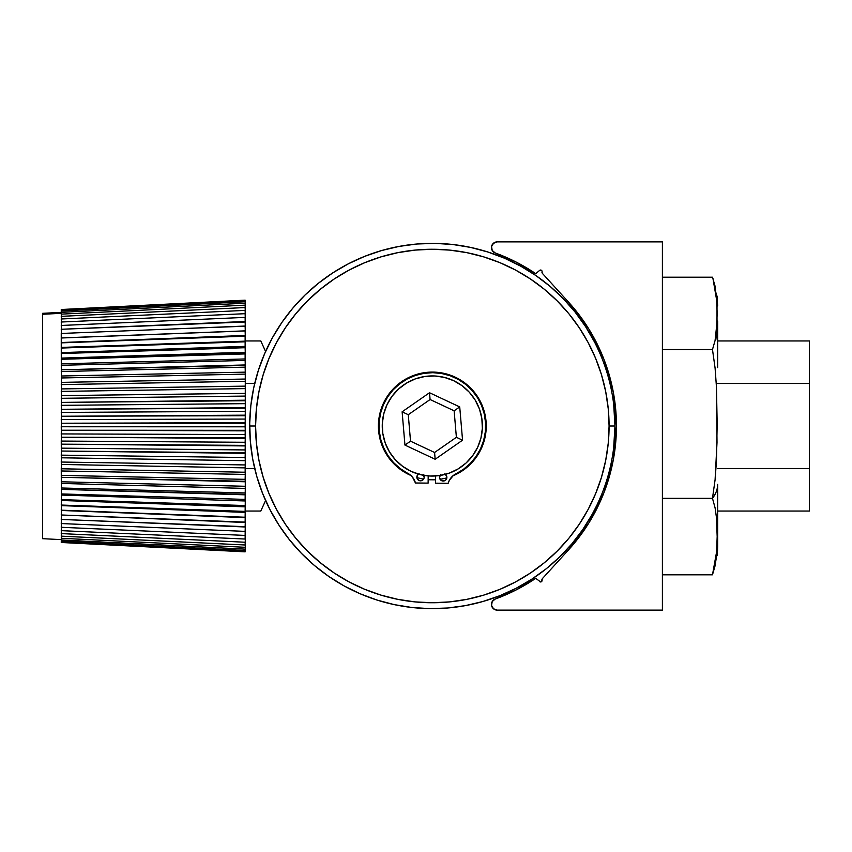 <?xml version="1.0" encoding="UTF-8"?>
<svg xmlns="http://www.w3.org/2000/svg" width="852" height="852" viewBox="0 0 852 852"><rect width="100%" height="100%" fill="white"/><g stroke="black" fill="none" stroke-linecap="round" stroke-linejoin="round"><path stroke-width="1.28" d="M611.246 382.548L604.324 360.289L597.305 344.24L588.956 329.202L568.497 302.077L542.341 273.332L568.497 302.077L588.934 329.17L604.047 359.565L613.323 392.208L616.443 426L613.323 459.792L604.047 492.435L588.934 522.83L568.497 549.923L542.341 578.668L542.01 580.074A1.47 1.47 0 0 1 539.657 581.618A1.47 1.47 0 0 0 540.605 581.959L535.738 578.327A184.117 184.117 0 0 1 495.214 599.041L492.222 601.555L491.54 605.399L493.5 608.775L497.163 610.117A5.708 5.708 0 0 1 495.214 599.041L516.12 589.946L535.738 578.327L540.605 581.959M541.403 270.276L539.657 270.382L535.738 273.673L539.657 270.382A1.47 1.47 0 0 1 542.01 271.926L542.341 273.332M495.214 252.959A184.117 184.117 0 0 1 535.738 273.673L516.12 262.054L495.214 252.959A5.708 5.708 0 0 1 497.163 241.883L662.398 241.883L662.398 610.117L662.398 241.883L497.163 241.883L493.5 243.225L491.54 246.601L492.222 250.445L495.214 252.959L492.222 250.445M497.163 610.117L662.398 610.117L497.163 610.117M542.01 271.926L541.989 272.672M542.01 580.074L541.265 581.809L541.989 579.328M611.246 469.452L604.324 491.71L597.305 507.76A184.117 184.117 0 0 1 588.945 522.808L568.497 549.923L542.341 578.668M493.5 608.775L495.214 609.766M497.163 241.883L495.214 242.234L492.222 244.737M568.497 302.077A184.117 184.117 0 0 1 568.497 549.923A184.117 184.117 0 0 0 588.924 522.84M594.643 339.085L597.305 344.24L594.643 339.085M613.664 447.832L614.974 426A182.637 182.637 0 0 1 432.337 608.637A182.637 182.637 0 0 1 249.689 426L255.579 426A176.747 176.747 0 0 1 432.337 249.253A176.747 176.747 0 0 1 609.084 426L614.974 426A182.637 182.637 0 0 0 432.337 243.363A182.637 182.637 0 0 0 249.689 426A182.637 182.637 0 0 1 432.337 243.363A182.637 182.637 0 0 1 614.974 426L613.685 404.338M600.426 354.57L597.305 347.616L597.305 344.24M411.708 475.81L402.378 470.826L394.21 464.116L387.511 455.948L382.527 446.629L379.459 436.522L378.426 426L379.459 415.478L382.527 405.371L387.511 396.052L394.21 387.884L402.378 381.174L411.708 376.19L421.815 373.123L432.337 372.09L442.848 373.123L452.966 376.19L462.285 381.174L470.453 387.884L477.152 396.052L482.136 405.371L485.203 415.478L486.247 426L485.203 436.522L482.136 446.629L477.152 455.948L470.453 464.116L462.285 470.826L452.966 475.81A53.91 53.91 0 0 0 432.337 372.09A53.91 53.91 0 0 0 410.802 475.427M597.305 507.76L597.305 504.384L601.416 495.055M249.689 426A182.637 182.637 0 0 0 432.337 608.637A182.637 182.637 0 0 0 614.974 426L609.084 426A176.747 176.747 0 0 1 432.337 602.747A176.747 176.747 0 0 1 255.579 426L249.689 426M255.579 426L256.431 408.672L258.976 391.515L263.193 374.688L269.04 358.362L276.453 342.685L285.367 327.807L295.708 313.866L307.348 301.022L320.203 289.371L334.133 279.041L349.011 270.116L364.699 262.704L381.025 256.857L397.852 252.65L415.009 250.105L432.337 249.253L449.654 250.105L466.811 252.65L483.638 256.857L499.975 262.704L515.652 270.116L530.53 279.041L544.46 289.371L557.314 301.022L568.966 313.866L579.296 327.807L588.21 342.685L595.633 358.362L601.469 374.688L605.687 391.515L608.232 408.672L609.084 426L608.232 443.328L605.687 460.485L601.469 477.312L595.633 493.638L588.21 509.315L579.296 524.193L568.966 538.134L557.314 550.978L544.46 562.629L530.53 572.959L515.652 581.884L499.975 589.296L483.638 595.143L466.811 599.35L449.654 601.895L432.337 602.747L415.009 601.895L397.852 599.35L381.025 595.143L364.699 589.296L349.011 581.884L334.133 572.959L320.203 562.629L307.348 550.978L295.708 538.134L285.367 524.193L276.453 509.315L269.04 493.638L263.193 477.312L258.976 460.485L256.431 443.328L255.579 426M416.873 477.642L423.582 479.197M428.151 479.751L435.521 479.814M440.101 479.346L446.842 477.919M264.642 353.623L258.316 370.535L253.715 387.862L250.839 405.552L249.711 423.444L250.339 441.357L252.725 459.122L256.835 476.566L262.629 493.521L270.073 509.837L279.062 525.333L289.542 539.88L301.395 553.321L314.505 565.547L328.744 576.421L343.984 585.856L360.087 593.748L376.872 600.021L394.199 604.611L411.889 607.497L429.781 608.626L447.683 607.998L465.458 605.612L482.903 601.501L499.858 595.697L516.163 588.263L531.669 579.264L546.207 568.795L559.658 556.942L571.884 543.832L582.757 529.582L592.183 514.342M267.368 504.384L265.59 500.529L260.787 511.04L265.59 500.539M411.047 471.326A50.076 50.076 0 0 1 387 404.721A50.076 50.076 0 0 1 453.615 380.674A50.076 50.076 0 0 0 387 404.721A50.076 50.076 0 0 0 411.047 471.326A50.076 50.076 0 0 0 477.663 447.279A50.076 50.076 0 0 0 453.615 380.674A50.076 50.076 0 0 1 477.663 447.279A50.076 50.076 0 0 1 411.047 471.326L402.613 466.31L395.317 459.739L389.449 451.869L385.232 443.008L382.814 433.487L382.303 423.689L383.719 413.965L387 404.721L392.026 396.286L398.598 388.991L406.468 383.123L415.329 378.895L424.85 376.488L434.648 375.977L444.361 377.383L453.615 380.674L462.05 385.69L469.345 392.261L475.214 400.131L479.442 408.992L481.849 418.513L482.36 428.311L480.943 438.034L477.663 447.279L472.636 455.713L466.065 463.009L458.206 468.877L449.334 473.105L439.824 475.512L430.015 476.023L420.302 474.617L411.047 471.326M459.729 406.926L429.514 392.74L402.123 411.814L404.945 445.074L435.159 459.26L462.551 440.186L459.729 406.926L462.551 440.186L456.384 437.3L454.137 410.813L459.729 406.926L454.137 410.813L456.384 437.3L434.584 452.476L410.526 441.187L408.278 414.7L430.09 399.524L454.137 410.813L430.09 399.524L429.514 392.74L459.729 406.926M430.09 399.524L408.278 414.7L402.123 411.814L429.514 392.74L430.09 399.524M408.278 414.7L410.526 441.187L404.945 445.074L402.123 411.814L408.278 414.7M410.526 441.187L434.584 452.476L435.159 459.26L404.945 445.074L410.526 441.187M434.584 452.476L456.384 437.3L462.551 440.186L435.159 459.26L434.584 452.476M415.457 482.988A15.315 15.315 0 0 0 407.714 473.297A15.315 15.315 0 0 1 415.457 482.999L428.119 483.116L428.194 475.906L428.119 483.116L415.457 482.999L412.613 477.322L410.376 475.054L400.195 468.547L393.571 462.615L388.033 455.671L383.719 447.896A53.325 53.325 0 0 0 407.714 473.297A53.325 53.325 0 0 1 432.827 372.686A53.325 53.325 0 0 0 432.784 372.686M407.192 378.98A53.325 53.325 0 0 0 407.139 379.002L415.329 375.466A53.325 53.325 0 0 0 415.297 375.476M399.726 383.815A53.325 53.325 0 0 0 399.684 383.847L407.171 378.991M393.187 389.801A53.325 53.325 0 0 0 393.123 389.865L399.705 383.826M383.475 404.657A53.325 53.325 0 0 0 379.172 421.857L380.599 413.092L383.464 404.668L387.692 396.851L393.155 389.833M380.748 439.494A53.325 53.325 0 0 0 380.759 439.515L379.225 430.75A53.325 53.325 0 0 0 379.225 430.771M419.141 473.733L417.129 475.704L417.107 478.526L419.077 480.539L420.483 480.826A3.685 3.685 0 0 1 418.438 474.117A3.685 3.685 0 0 0 420.483 480.826A3.685 3.685 0 0 0 423.721 475.331A3.685 3.685 0 0 1 420.483 480.826L421.9 480.56L423.902 478.59L424.2 477.184L423.146 474.564M440.622 474.734L439.515 477.322A3.685 3.685 0 0 0 443.168 481.039A3.685 3.685 0 0 1 440.026 475.48M445.34 474.362A3.685 3.685 0 0 1 443.168 481.039A3.685 3.685 0 0 0 445.34 474.362M435.489 483.18L435.553 475.98L435.489 483.18L448.152 483.297L435.489 483.18M383.719 447.896L380.759 439.515M379.225 430.75L379.172 421.857M415.329 375.466L423.966 373.346L432.827 372.686L441.677 373.506L450.271 375.785L458.365 379.47L465.735 384.444L472.178 390.567L477.514 397.682L481.582 405.584L484.298 414.051L485.555 422.848L485.342 431.73L483.659 440.463L480.539 448.791L476.076 456.48L470.41 463.328L463.68 469.132L453.381 475.448L449.334 480.336L448.152 483.297A15.315 15.315 0 0 1 456.076 473.744A53.325 53.325 0 0 0 432.827 372.686A53.325 53.325 0 0 1 432.88 372.686M439.515 477.322L440.569 479.942L441.762 480.752L444.574 480.773L445.777 479.985L446.885 477.397L446.618 475.98L444.637 473.968M463.68 469.132A53.325 53.325 0 0 0 480.539 448.791M456.054 473.755A15.315 15.315 0 0 0 448.152 483.286M717.64 511.04L809.4 511.04L717.64 511.04L717.64 517.505L717.64 511.732M609.957 468.515L611.47 468.515L609.957 468.515M717.64 468.515L809.4 468.515L809.4 511.04L809.4 468.515L717.64 468.515M609.957 383.485L611.47 383.485L609.957 383.485M717.64 383.485L809.4 383.485L809.4 468.515L809.4 383.485L717.64 383.485M717.64 340.96L809.4 340.96L809.4 383.485L809.4 340.96L717.64 340.96M717.043 295.995L717.64 305.932L712.964 278.529L716.436 295.271L717.171 313.44L716.426 331.556L715.073 340.566L712.485 349.533L715.094 368.128L716.436 386.733L717.171 423.934L716.436 461.134L715.094 479.729L712.485 498.335L715.094 507.888L716.436 517.452L717.171 536.568L716.436 555.685L715.094 565.238L712.485 574.802L717.64 546.068L717.64 484.362A82.719 40.204 180 0 1 712.485 498.335L662.398 498.335L712.485 498.335L715.094 507.888L716.436 517.452L717.171 536.568L716.436 555.685L715.094 565.238L712.485 574.802L715.084 565.781L716.436 556.729M662.398 349.533L712.485 349.533L662.398 349.533M712.964 278.529L712.485 277.198L662.398 277.198L712.485 277.198L715.084 286.219L717.011 304.356L717.011 322.503L715.073 340.566L712.485 349.533L715.094 368.128L716.436 386.733L717.011 442.529L715.094 479.729L712.485 498.335A82.719 40.204 0 0 0 717.64 484.362L717.64 520.071M715.829 339.756L716.436 334.548M662.398 574.802L712.485 574.802L662.398 574.802M717.64 321.066L717.64 367.638M594.664 342.291L597.305 347.616A182.637 182.637 0 0 0 434.893 243.374L416.979 244.002L399.215 246.388L381.771 250.499L364.805 256.303L348.5 263.737L333.004 272.736L318.456 283.205L305.005 295.058L292.79 308.168L281.905 322.418L272.48 337.658L264.589 353.75L258.316 370.535M592.236 514.267L597.305 504.384M585.601 326.667L594.6 342.163L585.601 326.667L575.121 312.12L563.278 298.679L550.168 286.453L535.919 275.579L520.678 266.144L504.586 258.252L487.791 251.979L470.474 247.389L452.774 244.503L434.893 243.374M487.791 251.979L504.586 258.252M531.669 579.264L516.163 588.263M376.872 600.021L360.087 593.748M279.062 525.333L270.073 509.837M333.004 272.736L348.5 263.737M245.28 511.04L260.787 511.04L245.28 511.04M254.705 468.515L245.269 468.515M265.6 351.514L260.787 340.96L245.269 340.96L260.787 340.96L265.59 351.471M245.269 383.485L254.705 383.485M245.269 303.951L245.131 300.16L61.248 309.51L245.131 300.16L245.28 303.014L245.131 300.202L61.248 309.553L245.131 300.202L245.269 303.28M61.397 312.365L42.6 313.323L42.6 314.271L61.291 313.323L42.6 314.271L42.6 538.432M61.269 312.333L245.131 303.205L61.269 312.333L61.248 310.735L245.131 301.736L61.248 310.969M61.365 322.024L61.248 318.989L245.131 310.394L61.248 318.989L61.365 322.024M245.269 352.217L245.269 346.37L61.397 352.622L61.248 348.053L61.248 333.462L245.131 326.039L61.248 333.462M245.269 378.458L245.269 372.175L245.269 379.044L68.554 382.239L245.28 379.044L245.269 386.137L68.554 388.81L245.28 386.137L245.269 393.368L68.554 395.509L245.28 393.368L245.269 400.738L245.269 400.195L68.554 402.325L245.28 400.738L245.269 408.193L245.269 407.65L68.554 409.237L245.28 408.193L245.269 415.723L245.269 415.169L68.554 416.213L245.28 415.723L245.131 426.809L61.248 426.756L61.397 423.231L245.28 423.284L245.269 422.73L61.397 423.231L61.248 342.866L68.554 342.248L61.397 342.515M61.397 437.214L61.248 433.924L245.131 434.563L245.28 437.864L245.131 442.273L61.248 441.07L61.397 437.214L245.28 438.418L245.269 437.864L61.397 437.214L61.248 426.756L245.131 426.809L245.28 430.303L61.397 430.228L245.269 430.856L245.269 430.303L245.131 434.563L61.248 433.924L61.397 430.228M61.397 464.457L61.248 462.04L245.131 464.936L61.248 462.04L61.397 457.801L68.554 457.907L61.397 457.801L61.248 455.149L245.131 457.492L245.28 460.155L245.269 453.424L245.269 460.687L68.554 457.907L245.28 460.687L245.131 472.232L61.248 468.792L61.397 464.457L245.28 467.886L61.397 464.457L61.248 441.07L245.131 442.273L245.28 445.372L61.397 444.158L245.269 445.926L245.269 445.372L245.131 449.931L61.248 448.152L245.131 449.931L245.28 452.817L61.397 451.027L245.269 453.36L245.269 452.817L245.131 457.492L61.248 455.149L61.397 451.027M245.28 481.284L68.554 477.471L245.28 481.774L245.269 488.42L68.554 483.638L245.28 488.42L245.131 499.389L245.269 494.362L68.554 489.58L245.28 494.82L245.269 500.965L68.554 495.289L245.28 500.965L245.131 511.402L245.269 506.407L68.554 500.731L245.28 506.833L245.131 516.93L245.269 511.988L68.554 505.886L245.28 512.382L245.131 522.116L61.248 514.981L61.397 510.476L245.28 517.611L61.397 510.476L61.248 468.792L245.131 472.232L245.28 474.415L245.269 467.961L245.269 474.415L61.397 470.975L245.269 474.415L245.131 479.346L61.248 475.384L245.131 479.346L245.28 481.284L245.269 475.001L245.269 478.6M61.248 523.554L61.387 519.443L61.248 523.554L245.131 531.382L61.248 523.554M61.248 527.292L61.376 523.554L61.248 527.292L245.131 535.418L61.248 527.292M61.248 533.597L61.355 530.647L61.248 533.597L245.131 542.234L61.248 533.597M61.248 539.987L61.323 538.283L61.248 539.987L245.131 549.135L61.248 539.987M245.28 546.984L245.269 545.429M245.28 545.397L245.269 543.384L245.131 544.992L61.248 536.153L61.344 533.608M61.248 536.153L245.131 544.992L245.269 540.892M245.28 541.063L245.269 537.963M245.195 531.126L245.131 535.418L245.269 531.201M217.814 525.833L245.28 526.994L245.131 531.382L245.269 527.814M245.269 526.994L245.269 522.564L245.269 526.994M245.269 522.489L245.269 517.686L245.269 522.138L61.248 514.981L245.28 522.138L245.131 526.941L61.248 519.443L61.397 515.002L245.269 522.489M245.269 494.341L245.269 488.494M245.28 487.94L245.269 481.849M245.269 467.322L245.269 460.762L245.269 467.322M245.269 452.763L245.269 445.99L245.269 452.763M245.269 445.319L245.269 438.482L245.269 445.319M245.269 437.811L245.269 430.92L245.269 437.811M245.269 430.249L245.269 423.337L245.269 430.249M245.269 422.667L245.269 415.776L245.269 422.667M245.269 415.105L245.269 408.246L245.269 415.105M245.269 400.12L245.269 393.422L245.269 400.12M245.269 392.772L245.269 386.18L245.269 392.772M245.269 372.143L61.397 375.998L245.269 372.143L245.131 367.159L61.248 371.536L245.131 367.159L245.269 364.954L61.397 369.811L245.269 365.433L245.131 360.428L61.248 365.295L245.131 360.428L245.131 353.931L61.248 359.288L245.131 353.931L245.269 352.291L61.397 358.096L245.269 352.739L245.131 347.712L61.248 353.537L245.131 347.712L245.131 341.801L61.248 348.053L245.131 341.801L245.131 336.199L61.248 342.866L245.131 336.199L245.269 335.464L68.554 342.248L245.269 335.837L245.131 330.938L61.248 337.999L245.131 330.938L61.397 337.925L245.269 330.853L245.131 326.039L245.269 330.427M245.269 371.568L245.28 365.433M245.269 364.88L245.269 358.99M245.269 335.379L245.28 330.853M245.269 326.231L182.765 328.553M245.269 325.837L245.131 317.391L61.248 325.464L245.131 317.391L245.28 318.158L245.131 313.685L61.248 322.024L245.131 313.685L245.28 314.718L245.131 310.394L245.238 314.484M245.269 311.683L245.131 307.551L61.248 316.348L245.131 307.551L245.28 309.127L245.131 305.154L61.248 314.132L245.131 305.154L245.28 306.997L245.131 300.735L61.248 309.904L245.131 300.735L245.28 303.813M245.269 311.438L245.184 309.138M245.269 308.893L245.216 306.997M42.6 313.568L42.6 538.677L61.397 539.635M245.269 341.151L61.397 347.414L245.269 341.151L245.28 346.37L245.28 341.151M245.269 358.958L61.397 363.836L245.28 358.958M245.28 335.837L245.269 334.761M245.269 334.389L245.269 329.862M245.269 329.511L245.269 325.315M245.28 314.718L245.28 311.704M245.269 310.937L245.259 308.648M245.259 308.477L245.28 306.858M61.291 310.969L61.248 310.043M61.323 314.122L61.248 312.333M61.333 316.348L61.248 314.132M61.344 318.978L61.248 316.348M61.376 325.453L61.248 322.024M245.28 321.705L245.131 317.391L245.184 321.715M61.387 329.277L61.248 325.464M245.142 322.003L61.248 329.277L245.131 321.513L245.269 325.922M61.387 333.462L61.248 329.277M245.269 346.796L61.397 352.622M245.269 352.739L245.28 358.5L245.28 352.739M245.131 374.124L61.248 377.979L245.131 374.124M68.554 382.239L61.397 382.378L68.554 382.239M245.131 381.281L61.248 384.603L245.131 381.281M68.554 388.81L61.397 388.917L68.554 388.81M245.131 388.618L61.248 391.387L245.131 388.618M68.554 395.509L61.397 395.605L68.554 395.509M245.131 396.084L61.248 398.31L245.131 396.084M68.554 402.325L61.397 402.4L68.554 402.325M245.131 403.667L61.248 405.328L245.131 403.667M68.554 409.237L61.397 409.29L68.554 409.237M245.131 411.335L61.248 412.432L245.131 411.335M68.554 416.213L61.397 416.245L68.554 416.213M61.397 423.231L61.248 419.578L245.131 419.067L61.248 419.578L61.397 416.245M68.554 477.471L61.397 477.312L68.554 477.471M245.131 486.268L61.248 481.785L245.131 486.268M68.554 483.638L61.397 483.457L68.554 483.638M245.131 492.957L61.248 487.983L245.131 492.957M68.554 489.58L61.397 489.389L68.554 489.58M245.131 499.389L61.248 493.936L245.131 499.389L245.28 500.529L245.131 499.389M68.554 495.289L61.397 495.076L68.554 495.289M245.131 505.545L61.248 499.634L245.131 505.545M68.554 500.731L61.397 500.497L68.554 500.731M61.397 510.476L245.28 517.239L61.248 510.178L61.397 505.641L68.554 505.886L61.397 505.641L61.248 505.055L245.131 511.402L245.28 511.988L245.131 511.402L61.248 505.055L61.397 500.497M245.28 517.239L245.28 521.147M61.248 519.443L245.28 526.685M245.174 534.108L245.131 539.039L245.28 534.854L245.131 539.039L61.248 530.647L61.365 527.292M61.248 530.647L245.131 539.039L245.28 537.942M61.248 538.283L245.131 547.293L61.248 538.283L61.333 536.153M61.248 541.265L245.131 550.509L61.248 541.265L61.28 540.53M61.248 542.096L245.131 551.414L61.248 542.096L61.28 541.403M245.269 548.784L245.131 551.84L245.269 548.784L245.131 551.84L61.269 542.096M61.248 542.49L245.131 551.84L245.28 548.986M245.269 525.759L245.269 521.488M717.064 555.77L717.501 550.797M717.512 550.722L717.64 546.068"/></g></svg>
